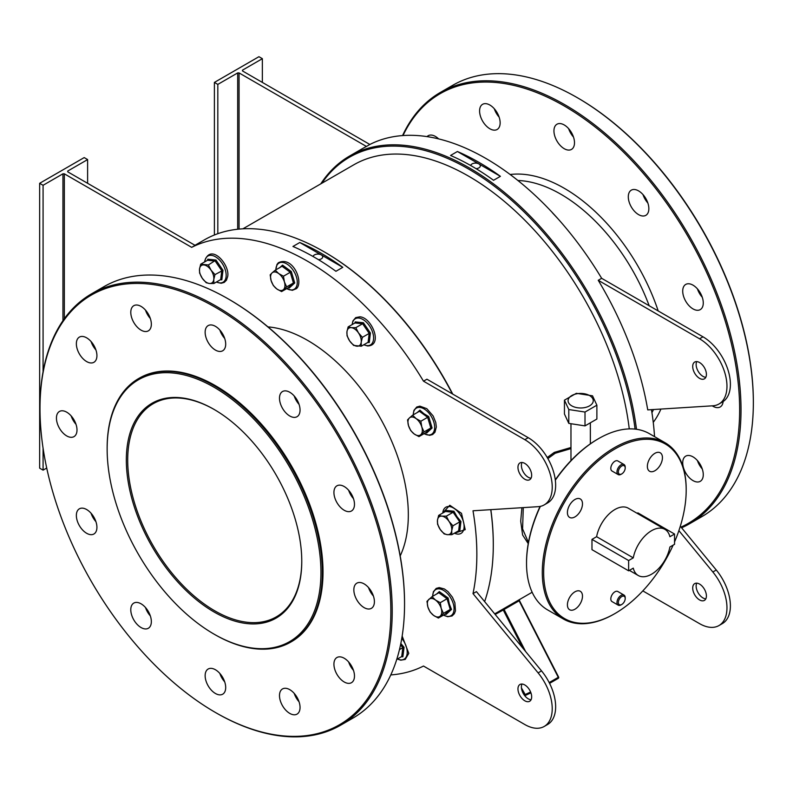 <?xml version="1.0" encoding="UTF-8"?>
<svg xmlns="http://www.w3.org/2000/svg" width="793" height="793" viewBox="0 0 793 793"><rect width="100%" height="100%" fill="white"/><g stroke="black" fill="none" stroke-linecap="round" stroke-linejoin="round"><path stroke-width="1.19" d="M214.051 409.416A124.045 71.618 60 0 1 301.766 561.335A124.045 71.618 60 0 1 214.051 611.978A124.045 71.618 60 0 1 126.335 460.049A124.045 71.618 60 0 1 214.051 409.406A124.045 71.618 60 0 1 214.051 409.416L214.051 409.406M214.397 409.614A123.074 71.063 -120 0 0 153.198 403.706A123.074 71.063 -120 0 0 134.334 502.336A123.074 71.063 -120 0 0 214.734 610.788A123.074 71.063 -120 0 0 276.271 616.885A123.074 71.063 -120 0 0 301.766 560.938M635.084 429.112A238.396 137.645 -120 0 0 498.44 189.349A238.396 137.645 -120 0 0 321.839 183.252M320.759 183.877A239.367 138.2 60 0 1 349.624 156.023A239.367 138.2 60 0 1 521.616 207.647A239.367 138.2 60 0 1 636.492 429.281M324.377 251.946A238.396 137.645 60 0 1 324.724 252.144A238.396 137.645 60 0 1 452.763 394.121M490.847 509.651A238.396 137.645 60 0 1 493.296 544.127L493.296 544.92A239.367 138.2 -120 0 0 490.748 509.661M452.397 393.913A239.367 138.2 -120 0 0 324.04 251.748A239.367 138.2 -120 0 0 204.346 239.892L194.989 245.295M107.144 448.977A151.185 87.289 -120 0 0 214.051 634.132A151.185 87.289 -120 0 0 320.947 572.417A151.185 87.289 -120 0 0 214.051 387.252A151.185 87.289 -120 0 0 107.144 448.977L107.144 448.184A152.147 87.845 60 0 1 138.656 378.529A152.147 87.845 60 0 1 255.911 419.299A152.147 87.845 60 0 1 322.325 572.417A152.147 87.845 60 0 1 290.813 642.062A152.147 87.845 60 0 1 214.734 634.529A152.147 87.845 60 0 1 214.388 634.331M526.532 562.921A100.79 58.186 -60 0 1 526.532 562.524A100.79 58.186 -60 0 1 540.073 506.43M555.288 479.854A100.79 58.186 -60 0 1 597.793 439.084L598.477 438.688A101.752 58.751 120 0 0 555.338 480.191M540.35 506.37A101.752 58.751 120 0 0 526.532 563.317A101.752 58.751 120 0 0 547.606 609.896L563.367 618.996A101.752 58.751 -60 0 1 547.765 537.456A101.752 58.751 -60 0 1 614.238 447.787A101.752 58.751 -60 0 1 665.119 442.752A101.752 58.751 -60 0 1 686.193 489.331A101.752 58.751 -60 0 1 686.193 489.727M674.546 541.936A100.79 58.186 120 0 0 686.193 490.124A100.79 58.186 120 0 0 614.932 448.977A100.79 58.186 120 0 0 543.661 572.417A100.79 58.186 120 0 0 614.932 613.564L614.238 613.96A101.752 58.751 -60 0 1 563.367 618.996M228.78 299.229A248.09 143.236 60 0 1 229.127 299.427A248.09 143.236 60 0 1 404.549 603.275L404.549 604.068A249.061 143.801 -120 0 0 228.443 299.03A249.061 143.801 -120 0 0 103.913 286.689L91.572 293.816A249.061 143.801 60 0 1 283.498 360.537A249.061 143.801 60 0 1 392.218 611.185A249.061 143.801 60 0 1 340.633 725.198A249.061 143.801 60 0 1 216.102 712.867A249.061 143.801 60 0 1 215.755 712.669M39.997 408.623A248.09 143.236 -120 0 0 215.418 712.471A248.09 143.236 -120 0 0 390.85 611.185A248.09 143.236 -120 0 0 215.418 307.337A248.09 143.236 -120 0 0 39.997 408.623L39.997 407.83A249.061 143.801 60 0 1 91.572 293.816M577.582 97.846A248.09 143.236 60 0 1 577.928 98.045A248.09 143.236 60 0 1 753.35 401.892L753.35 402.685A249.061 143.801 -120 0 0 577.245 97.648A249.061 143.801 -120 0 0 452.704 85.317L440.373 92.434A249.061 143.801 60 0 1 632.299 159.165A249.061 143.801 60 0 1 741.019 409.812A249.061 143.801 60 0 1 689.434 523.826A249.061 143.801 60 0 1 681.613 527.801M681.028 527.097A248.09 143.236 -120 0 0 739.641 409.812A248.09 143.236 -120 0 0 599.538 130.498A248.09 143.236 -120 0 0 403.013 135.553M402.557 135.593A249.061 143.801 60 0 1 440.373 92.434M621.097 474.293L621.781 473.897A4.847 2.795 120 0 0 625.201 467.969A4.847 2.795 120 0 0 621.781 465.987A4.847 2.795 120 0 0 618.352 471.924A4.847 2.795 120 0 0 621.781 473.897L621.097 474.293A5.819 3.36 -60 0 1 618.183 474.581A5.819 3.36 -60 0 1 617.291 469.922A5.819 3.36 -60 0 1 621.097 464.797A5.819 3.36 -60 0 1 624.002 464.51A5.819 3.36 -60 0 1 625.201 467.176A5.819 3.36 -60 0 1 625.191 467.592M621.097 604.851L621.781 604.464A4.847 2.795 120 0 0 625.201 598.527A4.847 2.795 120 0 0 621.781 596.544A4.847 2.795 120 0 0 618.352 602.482A4.847 2.795 120 0 0 621.781 604.464L621.097 604.851A5.819 3.36 -60 0 1 618.183 605.148A5.819 3.36 -60 0 1 617.291 600.489A5.819 3.36 -60 0 1 621.097 595.365A5.819 3.36 -60 0 1 624.002 595.077A5.819 3.36 -60 0 1 625.201 597.734A5.819 3.36 -60 0 1 625.191 598.16M528.237 543.621L522.607 534.988L520.704 521.179L521.893 507.698M547.239 457.511L554.317 452.387L570.97 447.51M570.97 448.61L555.189 453.259L547.864 458.572M523.281 507.619L522.587 528.901L528.445 542.462M289.772 713.403A14.532 8.396 60 0 1 280.276 700.596A14.532 8.396 60 0 1 282.506 688.939A14.532 8.396 60 0 1 289.772 689.662A14.532 8.396 60 0 1 299.268 702.469A14.532 8.396 60 0 1 297.038 714.116A14.532 8.396 60 0 1 289.772 713.403M294.203 693.379A14.532 8.396 -120 0 0 299.05 701.775M215.418 693.479A14.532 8.396 60 0 1 205.922 680.672A14.532 8.396 60 0 1 208.153 669.024A14.532 8.396 60 0 1 215.418 669.738A14.532 8.396 60 0 1 224.915 682.555A14.532 8.396 60 0 1 222.684 694.202A14.532 8.396 60 0 1 215.418 693.479M219.849 673.455A14.532 8.396 -120 0 0 224.697 681.851M141.065 627.55A14.532 8.396 60 0 1 131.569 614.744A14.532 8.396 60 0 1 133.799 603.086A14.532 8.396 60 0 1 141.065 603.81A14.532 8.396 60 0 1 150.561 616.617A14.532 8.396 60 0 1 148.341 628.264A14.532 8.396 60 0 1 141.065 627.55M145.496 607.527A14.532 8.396 -120 0 0 150.343 615.923M86.635 533.273A14.532 8.396 60 0 1 77.139 520.466A14.532 8.396 60 0 1 79.369 508.819A14.532 8.396 60 0 1 86.635 509.532A14.532 8.396 60 0 1 96.141 522.349A14.532 8.396 60 0 1 93.911 533.996A14.532 8.396 60 0 1 86.635 533.273M91.066 513.249A14.532 8.396 -120 0 0 95.913 521.645M66.721 435.922A14.532 8.396 60 0 1 57.225 423.115A14.532 8.396 60 0 1 59.445 411.458A14.532 8.396 60 0 1 66.721 412.182A14.532 8.396 60 0 1 76.217 424.989A14.532 8.396 60 0 1 73.987 436.636A14.532 8.396 60 0 1 66.721 435.922M71.152 415.899A14.532 8.396 -120 0 0 75.989 424.295M86.635 361.568A14.532 8.396 60 0 1 77.139 348.761A14.532 8.396 60 0 1 79.369 337.114A14.532 8.396 60 0 1 86.635 337.828A14.532 8.396 60 0 1 96.141 350.645A14.532 8.396 60 0 1 93.911 362.292A14.532 8.396 60 0 1 86.635 361.568M91.066 341.545A14.532 8.396 -120 0 0 95.913 349.941M141.065 330.146A14.532 8.396 60 0 1 131.569 317.329A14.532 8.396 60 0 1 133.799 305.682A14.532 8.396 60 0 1 141.065 306.405A14.532 8.396 60 0 1 150.561 319.212A14.532 8.396 60 0 1 148.341 330.859A14.532 8.396 60 0 1 141.065 330.146M145.496 310.122A14.532 8.396 -120 0 0 150.343 318.518M215.418 350.07A14.532 8.396 60 0 1 205.922 337.253A14.532 8.396 60 0 1 208.153 325.606A14.532 8.396 60 0 1 215.418 326.329A14.532 8.396 60 0 1 224.915 339.136A14.532 8.396 60 0 1 222.684 350.784A14.532 8.396 60 0 1 215.418 350.07M219.849 330.047A14.532 8.396 -120 0 0 224.697 338.433M289.772 415.998A14.532 8.396 60 0 1 280.276 403.181A14.532 8.396 60 0 1 282.506 391.534A14.532 8.396 60 0 1 289.772 392.257A14.532 8.396 60 0 1 299.268 405.064A14.532 8.396 60 0 1 297.038 416.712A14.532 8.396 60 0 1 289.772 415.998M294.203 395.975A14.532 8.396 -120 0 0 299.05 404.371M344.202 510.266A14.532 8.396 60 0 1 334.705 497.459A14.532 8.396 60 0 1 336.936 485.812A14.532 8.396 60 0 1 344.202 486.535A14.532 8.396 60 0 1 353.698 499.342A14.532 8.396 60 0 1 351.468 510.989A14.532 8.396 60 0 1 344.202 510.266M348.633 490.243A14.532 8.396 -120 0 0 353.47 498.638M364.126 607.626A14.532 8.396 60 0 1 354.63 594.819A14.532 8.396 60 0 1 356.85 583.162A14.532 8.396 60 0 1 364.126 583.886A14.532 8.396 60 0 1 373.622 596.693A14.532 8.396 60 0 1 371.392 608.34A14.532 8.396 60 0 1 364.126 607.626M368.547 587.603A14.532 8.396 -120 0 0 373.394 595.999M344.202 681.98A14.532 8.396 60 0 1 334.705 669.163A14.532 8.396 60 0 1 336.936 657.516A14.532 8.396 60 0 1 344.202 658.24A14.532 8.396 60 0 1 353.698 671.047A14.532 8.396 60 0 1 351.468 682.694A14.532 8.396 60 0 1 344.202 681.98M348.633 661.957A14.532 8.396 -120 0 0 353.47 670.343M438.658 138.904A14.532 8.396 -120 0 0 435.436 136.455A14.532 8.396 -120 0 0 428.17 135.732A14.532 8.396 -120 0 0 427.05 136.624M499.144 117.136A14.532 8.396 60 0 1 494.297 108.74M489.866 105.033A14.532 8.396 -120 0 0 482.6 104.309A14.532 8.396 -120 0 0 480.37 115.956A14.532 8.396 -120 0 0 489.866 128.763A14.532 8.396 -120 0 0 497.132 129.487A14.532 8.396 -120 0 0 499.362 117.84A14.532 8.396 -120 0 0 489.866 105.033M573.498 137.06A14.532 8.396 60 0 1 568.65 128.664M564.22 124.947A14.532 8.396 -120 0 0 556.954 124.233A14.532 8.396 -120 0 0 554.723 135.881A14.532 8.396 -120 0 0 564.22 148.688A14.532 8.396 -120 0 0 571.485 149.411A14.532 8.396 -120 0 0 573.716 137.764A14.532 8.396 -120 0 0 564.22 124.947M647.841 202.988A14.532 8.396 60 0 1 642.994 194.592M638.573 190.885A14.532 8.396 -120 0 0 631.297 190.161A14.532 8.396 -120 0 0 629.077 201.809A14.532 8.396 -120 0 0 638.573 214.616A14.532 8.396 -120 0 0 645.839 215.339A14.532 8.396 -120 0 0 648.069 203.692A14.532 8.396 -120 0 0 638.573 190.885M702.271 297.266A14.532 8.396 60 0 1 697.424 288.87M692.993 285.153A14.532 8.396 -120 0 0 685.727 284.429A14.532 8.396 -120 0 0 683.497 296.086A14.532 8.396 -120 0 0 692.993 308.893A14.532 8.396 -120 0 0 700.269 309.617A14.532 8.396 -120 0 0 702.489 297.96A14.532 8.396 -120 0 0 692.993 285.153M712.243 405.838A14.532 8.396 -120 0 0 712.917 406.244A14.532 8.396 -120 0 0 720.193 406.968A14.532 8.396 -120 0 0 723.137 401.545M702.271 468.97A14.532 8.396 60 0 1 697.424 460.574M692.993 456.857A14.532 8.396 -120 0 0 685.727 456.144A14.532 8.396 -120 0 0 683.497 467.791A14.532 8.396 -120 0 0 692.993 480.598A14.532 8.396 -120 0 0 700.269 481.321A14.532 8.396 -120 0 0 702.489 469.674A14.532 8.396 -120 0 0 692.993 456.857M400.197 555.913A142.462 82.244 -120 0 0 408.326 514.845A142.462 82.244 -120 0 0 267.965 326.875M139.003 378.34A152.147 87.845 60 0 1 139.35 378.142A152.147 87.845 60 0 1 256.595 418.902A152.147 87.845 60 0 1 323.009 572.021A152.147 87.845 60 0 1 291.497 641.666A152.147 87.845 60 0 1 291.15 641.864M531.062 699.743A9.694 5.591 60 0 1 528.237 698.821A9.694 5.591 60 0 1 521.992 684.042M524.817 700.794A9.694 5.591 60 0 1 518.483 692.259A9.694 5.591 60 0 1 519.97 684.488A9.694 5.591 60 0 1 524.817 684.974A9.694 5.591 60 0 1 531.141 693.508A9.694 5.591 60 0 1 529.665 701.28A9.694 5.591 60 0 1 524.817 700.794M521.992 462.488A9.694 5.591 -120 0 0 528.237 477.257A9.694 5.591 -120 0 0 531.062 478.189M524.817 463.419A9.694 5.591 -120 0 0 519.97 462.934A9.694 5.591 -120 0 0 518.483 470.705A9.694 5.591 -120 0 0 524.817 479.24A9.694 5.591 -120 0 0 529.665 479.715A9.694 5.591 -120 0 0 531.141 471.954A9.694 5.591 -120 0 0 524.817 463.419M699.555 599.914A9.694 5.591 60 0 1 693.231 591.37A9.694 5.591 60 0 1 694.708 583.608A9.694 5.591 60 0 1 699.555 584.084A9.694 5.591 60 0 1 705.889 592.629A9.694 5.591 60 0 1 704.402 600.39A9.694 5.591 60 0 1 699.555 599.914M705.8 598.864A9.694 5.591 60 0 1 702.985 597.932A9.694 5.591 60 0 1 696.74 583.162M699.555 362.53A9.694 5.591 -120 0 0 694.708 362.044A9.694 5.591 -120 0 0 693.231 369.816A9.694 5.591 -120 0 0 699.555 378.35A9.694 5.591 -120 0 0 704.402 378.836A9.694 5.591 -120 0 0 705.889 371.065A9.694 5.591 -120 0 0 699.555 362.53M696.74 361.598A9.694 5.591 -120 0 0 702.985 376.378A9.694 5.591 -120 0 0 705.8 377.299M318.469 259.668A4.847 2.795 0 0 0 322.711 256.892A4.847 2.795 0 0 0 321.294 254.92A4.847 2.795 0 0 0 316.328 254.236A4.847 2.795 0 0 0 313.066 256.506M476.078 168.671A4.847 2.795 -0 0 0 480.32 165.896A4.847 2.795 -0 0 0 478.903 163.923A4.847 2.795 -0 0 0 473.936 163.249A4.847 2.795 -0 0 0 470.675 165.509M589.576 395.568A12.599 7.276 0 0 0 571.753 395.568A12.599 7.276 0 0 0 571.753 405.847A12.599 7.276 0 0 0 589.576 405.847A12.599 7.276 0 0 0 589.576 395.568M592.53 395.826L576.323 393.318L564.447 400.168L568.799 409.535L568.799 423.383L585.006 425.891L596.881 419.041L596.881 405.193L592.53 395.826M450.553 155.468L457.402 151.513A239.367 138.2 60 0 1 500.403 176.333L493.543 180.289A239.367 138.2 -120 0 0 450.553 155.468M651.459 409.654A239.367 138.2 60 0 1 654.542 436.636M598.239 280.296A239.367 138.2 60 0 1 647.742 409.892L712.848 405.798A38.768 22.382 -120 0 0 718.944 404.014A38.768 22.382 -120 0 0 724.881 372.948A38.768 22.382 -120 0 0 699.555 338.789L598.239 280.296L601.659 278.313A239.367 138.2 60 0 0 369.845 144.475L366.425 146.457L239.06 72.926L239.06 229.108M349.624 156.023L362.649 148.499A239.367 138.2 60 0 1 366.425 146.457M342.784 267.33L335.935 271.285A239.367 138.2 -120 0 0 292.944 246.464L299.794 242.509A239.367 138.2 60 0 1 342.784 267.33L299.794 242.509M67.742 171.833L67.742 171.04L67.742 171.833L195.108 245.364L191.678 247.347A239.367 138.2 60 0 1 423.492 381.175L524.817 439.679A38.768 22.382 -120 0 1 550.144 473.837A38.768 22.382 -120 0 1 544.196 504.903A38.768 22.382 -120 0 1 538.11 506.677L473.005 510.781A239.367 138.2 60 0 1 476.851 554.416A239.367 138.2 60 0 1 473.005 593.61L476.434 591.628L541.53 670.898A38.768 22.382 60 0 1 547.626 724.475L544.196 726.457A38.768 22.382 60 0 1 524.817 724.534L423.492 666.041A239.367 138.2 60 0 1 390.79 674.932M423.492 381.175L426.921 379.203L528.237 437.696A38.768 22.382 -120 0 1 553.564 471.855A38.768 22.382 -120 0 1 547.626 502.921L544.196 504.903M574.955 609.212A10.656 6.156 120 0 0 581.913 599.815A10.656 6.156 120 0 0 580.278 591.271A10.656 6.156 120 0 0 574.955 591.806A10.656 6.156 120 0 0 567.986 601.193A10.656 6.156 120 0 0 569.622 609.738A10.656 6.156 120 0 0 574.955 609.212M574.955 516.887A10.656 6.156 120 0 0 581.913 507.5A10.656 6.156 120 0 0 580.278 498.956A10.656 6.156 120 0 0 574.955 499.481A10.656 6.156 120 0 0 567.986 508.878A10.656 6.156 120 0 0 569.622 517.423A10.656 6.156 120 0 0 574.955 516.887M654.899 470.735A10.656 6.156 120 0 0 661.868 461.338A10.656 6.156 120 0 0 660.232 452.793A10.656 6.156 120 0 0 654.899 453.318A10.656 6.156 120 0 0 647.94 462.716A10.656 6.156 120 0 0 649.576 471.26A10.656 6.156 120 0 0 654.899 470.735M674.546 534.036L669.897 536.722A26.655 15.384 120 0 0 664.911 529.357A26.655 15.384 120 0 0 646.503 534.423A26.655 15.384 120 0 0 633.28 557.866L628.631 560.542L628.631 570.831L633.28 568.145A26.655 15.384 120 0 0 638.266 575.51A26.655 15.384 120 0 0 651.588 574.191A26.655 15.384 120 0 0 669.897 547.001L674.546 544.325L674.546 534.036L637.879 512.873L637.126 513.309M624.002 595.077L617.836 591.509A5.819 3.36 120 0 0 614.932 591.796A5.819 3.36 120 0 0 611.125 596.921A5.819 3.36 120 0 0 612.018 601.58L618.183 605.148M624.002 464.51L617.836 460.951A5.819 3.36 120 0 0 614.932 461.239A5.819 3.36 120 0 0 611.125 466.363A5.819 3.36 120 0 0 612.018 471.022L618.183 474.581M242.906 228.82L353.787 164.805A229.683 132.609 60 0 1 519.554 215.042A229.683 132.609 60 0 1 629.265 428.904M549.182 682.575L558.282 677.321L519.108 600.797L519.841 599.359L494.693 613.871M519.851 599.349L519.147 599.756A0.971 0.555 60 0 0 519.108 600.797L558.609 677.073A0.971 0.962 100 0 1 558.292 678.332M191.678 247.347L64.322 173.816L64.322 318.746M473.005 593.61L538.11 672.88A38.768 22.382 60 0 1 544.196 726.457M614.238 613.96A101.752 58.751 -60 0 0 614.238 613.951L614.932 613.564A100.79 58.186 120 0 0 673.138 545.138M664.911 529.357L628.254 508.184A26.655 15.384 120 0 0 609.837 513.249A26.655 15.384 120 0 0 596.614 536.692L591.975 539.379L591.975 549.668L628.631 570.831M665.119 442.752L649.358 433.652A101.752 58.751 120 0 0 598.477 438.688L597.793 439.084M628.631 560.542L591.975 539.379M633.28 557.866L596.614 536.692M484.632 601.619A239.367 138.2 -120 0 0 493.296 544.92M502.465 609.391L503.258 609.995L495.169 614.446M564.447 400.168L564.447 414.025L568.799 423.383M568.799 409.535L585.006 412.043L585.006 425.891M585.006 412.043L596.881 405.193M680.315 526.235L716.277 570.018L712.848 571.991L678.887 530.636M712.848 571.991A38.768 22.382 60 0 1 718.944 625.568A38.768 22.382 60 0 1 699.555 623.645L642.816 590.894M716.277 570.018A38.768 22.382 60 0 1 722.364 623.595L718.944 625.568M214.388 234.996L214.388 82.422L217.817 84.395L237.692 72.926L239.06 72.926M262.364 82.422L262.364 58.682L258.934 56.7L214.388 82.422M369.845 144.475L242.489 70.944L242.489 70.161L242.489 70.944M262.364 58.682L242.489 70.161M718.944 404.014L722.364 402.031A38.768 22.382 -120 0 0 728.311 370.975A38.768 22.382 -120 0 0 702.985 336.817L601.659 278.313M689.434 523.826L701.765 516.699A249.061 143.801 -120 0 0 753.35 402.685M217.817 233.697L217.817 84.395M237.692 229.246L237.692 72.926M46.718 468.039L43.08 470.14L39.65 468.167L39.65 183.302L84.197 157.589L87.617 159.571L67.742 171.04M39.65 183.302L43.08 185.284L62.944 173.816L64.322 173.816M340.633 725.198L352.964 718.081A249.061 143.801 -120 0 0 404.549 604.068M43.08 470.14L43.08 448.214M43.08 371.719L43.08 185.284M62.944 320.689L62.944 173.816M87.617 183.302L87.617 159.571M524.123 694.846L524.381 694.896A0.971 0.962 100 0 0 525.065 695.402L525.065 695.402A0.971 0.962 100 0 0 525.62 695.332M521.437 687.918L525.65 695.322L530.923 692.834L525.65 695.322A0.971 0.971 0 0 1 525.065 695.402L524.441 695.292M519.474 600.618A0.971 0.962 -118.3 0 1 519.811 599.369M522.696 647.96L503.258 609.995L504.08 609.48L525.571 651.459M457.402 151.513L500.403 176.333M436.636 593.997L439.322 591.608L448.114 598.031L449.334 603.988L451.495 609.44L446.092 614.436L445.398 614.06M427.903 607.061A10.18 5.878 60 0 1 428.844 599.369A10.18 5.878 60 0 1 435.496 600.043L432.026 596.663L426.961 601.342L427.903 607.061L430.133 612.037L433.612 615.418A10.18 5.878 60 0 1 427.903 607.061M440.254 616.092A10.18 5.878 60 0 1 433.612 615.418L438.37 618.054L443.436 613.376L441.205 608.4A10.18 5.878 60 0 1 440.254 616.092M441.205 608.4A10.18 5.878 -120 0 0 435.496 600.043L440.264 602.68L441.205 608.4M443.436 613.376L450.236 609.45L445.17 614.129L446.092 614.436L445.17 614.129L438.37 618.054M451.495 609.44L450.236 609.45L447.054 598.755L440.264 602.68M448.114 598.031L447.054 598.755L438.826 592.738L432.026 596.663M439.322 591.608L438.925 592.668M552.434 212.811L558.064 218.868M445.468 511.455L445.725 510.405L453.923 511.227L456.976 516.649L460.951 521.526L459.781 531.003L458.255 530.983M440.214 529.466A10.18 5.878 60 0 1 437.468 520.198A10.18 5.878 60 0 1 441.85 516.144L438.658 515.391L437.468 520.198L437.567 524.272L440.214 529.466L444.149 533.917L447.351 534.67A10.18 5.878 60 0 1 440.214 529.466M451.732 530.616A10.18 5.878 60 0 1 447.351 534.67L451.832 534.69L451.732 530.616L452.922 525.809L448.987 521.358A10.18 5.878 60 0 1 451.732 530.616M448.987 521.358A10.18 5.878 -120 0 0 441.85 516.144L446.34 516.154L448.987 521.358M452.922 525.809L459.722 521.883L458.632 530.765L459.781 531.003L458.632 530.765L451.832 534.69M460.951 521.526L459.722 521.883L453.13 512.238L446.34 516.154M453.923 511.227L453.13 512.238L445.458 511.465L438.658 515.391M445.458 511.465L445.725 510.405L445.458 511.465M417.227 412.548L419.913 410.159L423.858 413.659L428.706 416.583L432.086 428.002L426.684 432.998L425.98 432.611M414.194 433.979A10.18 5.878 60 0 1 408.494 425.623A10.18 5.878 60 0 1 409.436 417.931L407.552 419.903L408.494 425.623L410.724 430.599L414.194 433.979L418.962 436.616L420.845 434.643A10.18 5.878 60 0 1 414.194 433.979M421.797 426.951A10.18 5.878 60 0 1 420.845 434.643L424.027 431.927L421.797 426.951L420.855 421.232L416.087 418.595A10.18 5.878 60 0 1 421.797 426.951M416.087 418.595A10.18 5.878 -120 0 0 409.436 417.931L412.618 415.215L416.087 418.595M432.086 428.002L430.817 428.012L425.762 432.691L426.684 432.998L425.762 432.691L418.962 436.616M420.855 421.232L427.645 417.306L430.817 428.012L424.027 431.927M428.706 416.583L427.645 417.306L419.408 411.289L412.618 415.215M419.913 410.159L419.517 411.22M354.937 322.969L355.205 321.918L363.392 322.741L370.42 333.04L369.26 342.507L367.724 342.497M356.82 346.184A10.18 5.878 60 0 1 349.693 340.98A10.18 5.878 60 0 1 346.947 331.712L347.037 335.776L349.693 340.98L353.628 345.431L361.311 346.204L361.211 342.13A10.18 5.878 60 0 1 356.82 346.184M358.466 332.872A10.18 5.878 60 0 1 361.211 342.13L362.401 337.322L358.466 332.872L355.809 327.668L351.329 327.658A10.18 5.878 60 0 1 358.466 332.872M351.329 327.658A10.18 5.878 -120 0 0 346.947 331.712L348.137 326.904L351.329 327.658M370.42 333.04L369.201 333.397L368.101 342.279L369.26 342.507L368.101 342.279L361.311 346.204M355.809 327.668L362.609 323.742L369.201 333.397L362.401 337.322M363.392 322.741L362.609 323.742L354.927 322.979L348.137 326.904M354.927 322.979L355.205 321.918L354.927 322.979M279.414 267.925L282.526 265.14L291.318 271.553L294.709 282.972L289.296 287.968L288.602 287.591M283.468 289.614A10.18 5.878 60 0 1 276.816 288.949A10.18 5.878 60 0 1 271.107 280.593L273.337 285.569L276.816 288.949L281.574 291.586L286.64 286.907L284.409 281.931A10.18 5.878 60 0 1 283.468 289.614M278.71 273.565A10.18 5.878 60 0 1 284.409 281.931L283.468 276.212L278.71 273.565L275.23 270.195L272.058 272.901A10.18 5.878 60 0 1 278.71 273.565M272.058 272.901A10.18 5.878 -120 0 0 271.107 280.593L270.165 274.874L272.058 272.901M294.709 282.972L293.44 282.982L288.374 287.661L289.296 287.968L288.374 287.661L281.574 291.586M291.318 271.553L290.268 272.286L293.44 282.982L286.64 286.907M275.23 270.195L282.03 266.27L290.268 272.286L283.468 276.212M282.526 265.14L282.13 266.19M213.872 283.498L213.783 279.423L214.972 274.616L211.037 270.165L208.381 264.961L200.698 264.198L199.519 269.005A10.18 5.878 60 0 1 203.9 264.951A10.18 5.878 60 0 1 211.037 270.165A10.18 5.878 60 0 1 213.783 279.423A10.18 5.878 60 0 1 209.392 283.478L213.872 283.498L220.672 279.572L221.832 279.81L220.672 279.572L221.762 270.691L215.181 261.036L207.498 260.273L207.776 259.212L215.964 260.035L222.992 270.334L221.832 279.81L220.295 279.79M199.519 269.005A10.18 5.878 -120 0 0 202.265 278.274L206.2 282.724L209.392 283.478A10.18 5.878 60 0 1 202.265 278.274L199.608 273.079L199.519 269.005M222.992 270.334L214.972 274.616M215.964 260.035L208.381 264.961M207.498 260.273L207.776 259.212L207.498 260.273L200.698 264.198M400.832 643.5L404.043 647.306L402.874 656.782L401.347 656.763M399.484 649.596L402.814 647.663L401.724 656.545L396.748 659.419M404.043 647.306L402.814 647.663L400.534 644.957M401.724 656.545L402.874 656.782L401.724 656.545M651.935 412.657A142.462 82.244 -120 0 0 653.501 409.535M660.916 409.059A147.3 85.049 60 0 1 653.244 422.352M554.991 453.368A0.971 0.555 59.7 0 1 554.317 452.387M504.12 608.429A0.971 0.555 -120 0 0 504.08 609.48L519.108 600.797M649.18 305.751A142.462 82.244 -120 0 0 517.898 180.497M558.203 678.382L549.579 683.358L558.242 678.362A0.971 0.555 60 0 1 558.203 678.382A0.971 0.971 0 0 0 558.619 677.083L558.282 677.321A0.971 0.555 60 0 1 558.242 678.362M530.606 692.002L524.381 694.896L521.784 689.831M702.985 336.817L699.555 338.789M510.157 174.51A147.3 85.049 60 0 1 658.21 310.965M524.817 439.679L528.237 437.696M538.11 672.88L541.53 670.898M443.535 615.081A15.126 8.733 -120 0 0 453.259 603.632A15.126 8.733 -120 0 0 441.364 589.348A15.126 8.733 -120 0 0 432.681 596.286M454.419 533.193A15.126 8.733 -120 0 0 463.697 529.674A15.126 8.733 -120 0 0 459.94 514.29A15.126 8.733 -120 0 0 449.145 506.529A15.126 8.733 -120 0 0 442.772 513.012M424.116 433.632A15.126 8.733 -120 0 0 434.643 428.081A15.126 8.733 -120 0 0 425.375 409.763A15.126 8.733 -120 0 0 413.272 414.838M363.898 344.707A15.126 8.733 -120 0 0 366.981 345.599A15.126 8.733 -120 0 0 372.789 332.822A15.126 8.733 -120 0 0 358.813 318.052A15.126 8.733 -120 0 0 352.251 324.525M286.739 288.612A15.126 8.733 -120 0 0 295.065 288.593A15.126 8.733 -120 0 0 293.103 270.135A15.126 8.733 -120 0 0 278.105 263.742A15.126 8.733 -120 0 0 275.885 269.808M216.469 282.001A15.126 8.733 -120 0 0 226.074 276.866A15.126 8.733 -120 0 0 216.876 257.695A15.126 8.733 -120 0 0 204.862 261.383A15.126 8.733 -120 0 0 204.822 261.819M397.521 658.973A15.126 8.733 -120 0 0 407.116 653.848A15.126 8.733 -120 0 0 401.783 638.385M324.724 252.144L324.04 251.748M526.532 562.524L526.532 563.317M229.127 299.427L228.443 299.03M577.928 98.045L577.245 97.648M138.656 378.529L139.35 378.142M590.359 443.832L590.359 422.808M519.702 599.439L532.143 592.252M638.266 575.51L629.394 570.395M570.97 460.624L570.97 423.72M290.813 642.062L291.497 641.666M519.484 600.628L558.619 677.083M502.445 609.401L503.317 608.895M625.201 598.527L625.201 597.734M625.201 467.969L625.201 467.176M215.418 712.471L216.102 712.867M686.193 490.124L686.193 489.331M214.051 634.132L214.734 634.529M432.572 596.346L433.374 591.756L436.209 588.416L439.223 587.583L444.417 588.981L448.055 591.657L452.436 597.218L454.885 602.829L455.469 610.818L454.359 613.713L452.06 615.973L447.708 616.726L443.426 615.14M442.633 513.091L449.809 505.27L461.506 513.349L465.213 529.655L454.29 533.273M413.163 414.898L413.936 410.387L416.761 407.007L419.874 406.145L426.793 408.673L433.127 415.938L435.783 422.51L436.319 427.001L434.96 432.254L432.661 434.524L429.637 435.357L424.007 433.702M352.112 324.605L352.895 320.957L355.73 317.616L359.814 316.813C371.788 317.259 383.465 345.778 367.536 345.956L363.759 344.786M275.776 269.878L276.975 264.475L278.303 262.77C293.103 255.485 303.878 282.377 296.404 288.672L292.3 290.327L286.63 288.672M204.683 261.898L204.763 260.996C210.631 242.727 229.96 264.466 227.72 276.361L226.451 280.207L224.231 282.417L221.118 283.279L216.33 282.08M402.16 636.085L408.772 653.333L405.253 659.409L400.782 660.182L397.382 659.052"/></g></svg>
